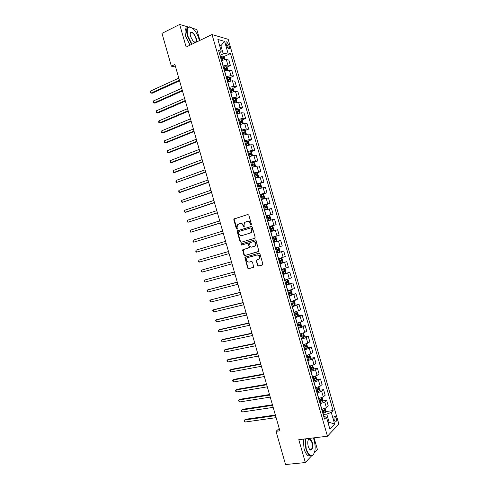 <?xml version="1.0" encoding="UTF-8"?>
<svg xmlns="http://www.w3.org/2000/svg" width="489" height="489" viewBox="0 0 489 489"><rect width="100%" height="100%" fill="white"/><g stroke="black" fill="none" stroke-linecap="round" stroke-linejoin="round"><path stroke-width="0.73" d="M251.071 224.995L251.432 224.231L248.809 215.105L247.801 214.488L233.95 218.993L233.803 219.83L236.389 228.84L237.336 229.096L237.092 227.354L237.544 224.72L239.818 223.552C241.315 223.265 242.379 223.931 242.996 225.539L243.333 226.713L244.292 226.963L244.048 225.215L244.488 222.587L246.811 221.383C248.326 221.095 249.396 221.761 250.026 223.381L250.362 224.561L251.071 224.995M336.139 418.009L335.038 416.157C333.975 416.108 333.7 417.386 334.213 420.002L335.313 421.854C336.383 421.897 336.658 420.619 336.139 418.009M257.434 265.423L258.449 266.077L262.312 265.032L262.837 263.962L259.922 253.815L258.907 253.174L244.879 257.281L247.642 268.07L248.638 268.718L253.65 267.171L252.513 262.11L251.511 261.468L249.231 262.092C246.914 261.945 246.126 260.686 246.853 258.32L247.923 257.538L256.902 255.032C259.219 255.154 260.038 256.401 259.347 258.779L256.297 260.344L257.434 265.423L258.84 265.937L262.501 264.952M188.247 26.993L179.659 24.45L186.132 47.03L212.024 34.554L327.453 436.219L298.785 439.666L305.35 462.545L285.545 464.55L276.022 431.322L279.897 430.821L174.903 64.536L171.376 66.192L175.612 67.005M179.659 24.45L161.975 33.38L171.376 66.192M254.641 238.314L255.16 237.226L252.251 227.092L251.242 226.462L237.33 230.845L237.196 231.664L240.068 241.67L241.059 242.299L254.641 238.314M256.083 240.447L258.895 251.358L244.848 255.509L243.858 254.867L242.74 249.8L248.614 247.947L249.121 246.878L248.302 244.017L247.3 243.381L241.603 245.044L240.998 244.048L255.075 239.812L256.083 240.447M226.162 44.102L226.7 45.978L228.718 48.955C229.506 49.071 229.702 48.319 229.317 46.7L228.785 44.841L226.762 41.852C225.979 41.736 225.777 42.488 226.162 44.102M212.024 34.554L228.198 39.322L338.853 424.067L327.453 436.219M219.39 53.325L221.26 51.198L218.583 50.508L324.513 419.091L326.456 417.166L323.755 416.451M221.26 51.198L217.886 39.468L224.598 41.388L227.917 52.916L223.228 53.851L219.977 55.349M223.742 56.651L230.466 53.576L227.917 52.916M230.466 53.576L333.125 410.558L331.273 412.386L334.629 424.049L329.867 429.042L326.456 417.166M199.915 40.385L196.798 29.529L192.599 28.283M305.35 462.545L311.481 455.95M314.36 452.857L317.416 449.568L314.042 437.832M279.231 428.498L276.022 431.322M219.83 46.217L220.894 45.721L219.585 45.361M223.228 53.851L220.894 45.721L224.598 41.388M327.972 422.441L329.14 422.288L326.774 414.061L323.211 414.556M322.636 400.937L326.652 400.338L328.253 405.901L326.377 407.692L321.719 409.379M326.652 400.338L324.769 402.099L320.112 403.767M319.543 390.289L323.584 389.654L325.179 395.21L323.284 396.927L318.62 398.59M323.584 389.654L321.67 391.334L317.013 392.985M316.444 379.647L320.509 378.969L322.104 384.525L320.185 386.169L315.521 387.808M320.509 378.969L318.577 380.57L313.914 382.202M313.351 369.006L317.44 368.284L319.036 373.84L317.098 375.411L312.428 377.031M317.44 368.284L315.491 369.818L310.815 371.426M310.252 358.37L314.366 357.612L315.961 363.162L314.005 364.653L309.329 366.255M314.366 357.612L312.398 359.067L307.722 360.656M307.159 347.734L311.297 346.933L312.893 352.483L310.912 353.908L306.23 355.485M311.297 346.933L309.305 348.315L304.623 349.886M304.06 337.11L308.229 336.267L309.824 341.811L307.825 343.162L303.137 344.714M308.229 336.267L306.218 337.575L301.53 339.121M300.955 326.487L305.167 325.601L306.756 331.145L304.733 332.416L300.044 333.95M305.167 325.601L303.131 326.829L298.437 328.357M297.856 315.87L302.098 314.934L303.693 320.478L301.646 321.676L296.951 323.192M302.098 314.934L300.044 316.096L295.344 317.599M292.055 306.157L299.036 304.274L300.625 309.818L293.858 312.434M299.036 304.274L292.251 306.841M291.224 294.751L295.967 293.62L297.563 299.158L290.772 301.682M295.967 293.62L289.164 296.089M286.805 284.482L292.905 282.966L294.5 288.504L287.679 290.931M292.905 282.966L286.077 285.344M282.85 274.121L289.843 272.318L291.438 277.856L284.592 280.185M289.843 272.318L282.984 274.598M279.806 263.534L286.786 261.67L288.376 267.208L281.505 269.445M286.786 261.67L279.897 263.858M276.768 252.954L283.724 251.028L285.313 256.56L278.418 258.705M283.724 251.028L276.817 253.125M273.724 242.373L280.668 240.392L282.257 245.924L275.331 247.972M280.668 240.392L273.73 242.391M272.263 237.299L279.195 235.282L272.251 237.238M279.195 235.282L277.605 229.757L270.643 231.658M269.225 226.725L276.138 224.653L269.164 226.511M276.138 224.653L274.549 219.121L267.562 220.936M266.187 216.156L273.082 214.023L266.083 215.783M273.082 214.023L271.493 208.497L264.482 210.209M263.155 205.588L270.026 203.393L263.003 205.068M270.026 203.393L268.443 197.874L261.401 199.494M261.572 194.549L266.976 192.77L259.922 194.347M266.976 192.77L265.386 187.25L258.32 188.778M259.476 183.656L263.919 182.152L256.841 183.632M263.919 182.152L262.336 176.633L255.24 178.063M257.599 177.342L258.479 176.303L257.746 173.754L256.749 172.978L260.869 171.535L253.767 172.923M260.869 171.535L259.28 166.022L256.933 166.144L252.165 167.354M253.748 162.379L257.819 160.924L255.46 161.015L250.686 162.22M257.819 160.924L256.23 155.41L253.864 155.459L249.09 156.651M250.753 151.792L254.769 150.319L252.391 150.331L247.611 151.517M254.769 150.319L253.18 144.799L250.79 144.775L246.01 145.948M247.758 141.205L251.719 139.713L249.317 139.652L244.537 140.814M251.719 139.713L250.136 134.2L247.721 134.102L243.07 135.202M244.757 130.624L248.669 129.108L246.248 128.974L241.462 130.117M248.669 129.108L247.086 123.601L244.653 123.43L239.867 124.561M241.762 120.043L245.625 118.509L243.18 118.307L238.387 119.426M245.625 118.509L244.042 113.002L241.59 112.757L236.792 113.87M238.76 109.475L242.575 107.916L240.117 107.635L235.319 108.741M242.575 107.916L240.991 102.409L238.522 102.091L233.724 103.185M235.759 98.9L239.531 97.323L237.049 96.975L232.244 98.057M239.531 97.323L237.947 91.822L235.453 91.431L230.649 92.5M232.752 88.332L236.487 86.736L233.986 86.315L229.176 87.372M236.487 86.736L234.903 81.235L232.391 80.771L227.581 81.822M229.751 77.769L233.442 76.156L230.924 75.654L226.107 76.694M233.442 76.156L231.859 70.654L229.329 70.116L224.512 71.143M226.749 67.207L230.405 65.575L227.856 65L223.039 66.021M230.405 65.575L228.821 60.074L226.266 59.462L221.444 60.471M328.205 423.248L329.14 422.288L334.629 424.049M325.735 411.591L333.125 410.558M326.774 414.061L331.273 412.386M251.224 224.916L250.429 223.29C249.806 221.676 248.736 221.01 247.226 221.297M240.233 223.467L240.221 223.467C241.731 223.18 242.788 223.84 243.412 225.447L244.194 227.067M248.064 214.457L234.372 218.913L234.225 219.744L237.244 229.188M251.444 226.431L237.752 230.753L237.617 231.566L240.484 241.566L241.346 242.22M251.456 228.357L250.747 227.917L238.858 231.529L238.51 232.281L238.858 233.51C239.476 235.111 240.533 235.784 242.031 235.515L250.166 233.076L251.413 232.171L251.811 229.604L251.456 228.357L251.859 228.265L250.814 227.905M251.859 228.265L252.214 229.506L251.817 232.073L250.576 232.978L242.44 235.411M258.583 251.627L244.848 255.509M247.3 243.381L248.705 243.907L249.414 247.538L243.155 249.683L244.268 254.745L245.258 255.386M255.191 239.793L241.676 243.742L241.927 244.946M254.353 246.297L255.441 245.496C256.181 243.088 255.38 241.829 253.039 241.713L249.476 242.923L250.179 246.572L251.181 247.208L254.757 246.181L255.839 245.38C256.584 242.978 255.784 241.719 253.443 241.603L253.039 241.713M254.757 246.181L251.181 247.208M256.957 259.971L256.597 260.967L257.831 265.289M258.394 259.561L259.738 258.65C260.429 256.273 259.616 255.026 257.3 254.91L256.902 255.032M248.223 257.446L257.3 254.91M245.57 256.914L245.178 257.923L248.045 267.935L249.042 268.577L253.424 267.397M224.891 59.456L224.219 57.109L223.125 56.052L220.307 56.498M178.797 78.13L150.459 91.088L151.028 93.069L152.213 93.216L179.561 80.789M221.059 59.132L223.467 58.649L223.198 57.629L220.765 58.112M220.857 58.423L222.147 58.112L222.709 58.625M150.459 91.088L150.147 92.109L150.38 92.898L151.028 93.069L179.384 80.165M227.96 70.129L227.263 67.696L226.175 66.663L223.357 67.127M181.712 88.307L153.302 101.003L153.864 102.99L155.044 103.106L182.464 90.923M224.115 69.762L226.523 69.267L226.254 68.252L223.821 68.741M223.907 69.041L225.203 68.723L225.759 69.242M153.302 101.003L152.984 102.012L153.21 102.806L153.864 102.99L182.299 90.337M231.028 80.807L230.307 78.289L229.225 77.28L226.413 77.757M184.634 98.485L156.138 110.924L156.706 112.91L157.88 113.002L185.374 101.07M227.171 80.398L229.573 79.89L229.317 78.876L226.878 79.377M226.957 79.652L228.265 79.334L228.809 79.86M156.138 110.924L156.046 112.708L156.706 112.91L185.215 100.52M234.017 91.498L233.351 88.882L232.275 87.898L229.469 88.399M187.55 108.662L158.98 120.85L159.548 122.837L160.71 122.904L188.283 111.211M230.227 91.033L232.63 90.52L232.379 89.499L229.934 90.013M230.013 90.269L231.328 89.945L231.859 90.483M158.98 120.85L158.656 121.828L158.882 122.617L159.548 122.837L188.137 110.697M236.988 102.201L236.395 99.475L235.325 98.515L232.532 99.035M190.472 118.845L161.816 130.777L162.385 132.763L163.546 132.806L191.193 121.364M233.29 101.675L235.686 101.15L235.441 100.129L232.996 100.655M233.064 100.893L234.39 100.563L234.916 101.113M161.816 130.777L161.718 132.531L162.385 132.763L191.052 120.887M199.347 40.666L198.907 38.845C197.727 34.963 195.948 31.742 193.565 29.181C188.137 25 186.187 27.201 187.721 35.776L191.981 44.212M191.645 44.377L187.366 35.844C185.881 29.505 186.792 26.522 190.093 26.877L191.132 27.317M195.569 42.482L193.204 41.351L190.576 36.559C190.056 34.627 190.093 33.264 190.698 32.488C192.611 31.706 194.433 33.57 196.168 38.093C196.743 40.263 196.633 41.681 195.838 42.354M194.237 42.201L194.536 42.317C196.089 42.482 196.511 41.1 195.82 38.16C194.818 35.171 193.467 33.301 191.774 32.543L190.612 32.83L190.258 33.558M190.062 45.135L185.783 36.62C184.414 31.1 185.013 28.075 187.574 27.537M305.35 438.877L306.187 448.566C307.917 453.884 309.989 456.176 312.41 455.442C315.307 452.893 315.9 447.857 314.189 440.32L313.339 437.918M313.773 454.085L312.22 455.742L310.118 455.65C308.363 454.648 306.939 452.331 305.845 448.7L304.971 438.92M312.226 442.343C313.779 447.288 311.505 452.411 309.268 448.835L308.229 446.463C307.379 442.667 307.673 440.149 309.109 438.908C310.332 438.541 311.371 439.684 312.226 442.343M309.616 449.281L310.075 449.617C312.19 449.66 312.795 447.276 311.896 442.466L309.904 439.238L308.932 439.208L308.308 439.807M310.613 455.852L308.363 455.84C306.603 454.837 305.179 452.521 304.085 448.896L303.223 439.134M239.958 112.91L239.445 110.074L238.381 109.139L235.588 109.683M193.393 129.035L164.659 140.71L165.227 142.696L166.376 142.709L194.102 131.51M236.346 112.323L238.742 111.779L238.504 110.758L236.053 111.296M236.12 111.523L237.452 111.186L237.972 111.743M164.659 140.71L164.555 142.446L165.227 142.696L193.974 131.07M242.941 123.625L243.222 123.228L242.489 120.679L241.438 119.768L238.65 120.331M196.309 139.224L167.501 150.643L168.069 152.629L169.212 152.617L197.012 141.669M239.408 122.971L241.798 122.415L241.566 121.4L239.115 121.944M239.17 122.152L240.515 121.816L241.022 122.378M167.501 150.643L167.391 152.366L168.069 152.629L196.896 141.266M245.924 134.341L246.273 133.833L245.539 131.29L244.494 130.398L241.713 130.979M199.237 149.42L170.343 160.575L170.918 162.562L172.049 162.525L199.922 151.828M242.471 133.619L244.855 133.057L244.628 132.036L242.177 132.598M242.226 132.782L243.577 132.446L244.078 133.014M170.343 160.575L170.233 162.287L170.918 162.562L199.818 151.456M248.919 145.062L249.323 144.444L248.589 141.902L247.575 141.052L244.769 141.633M246.713 145.698L245.998 145.893M202.159 159.616L173.192 170.514L173.76 172.507L174.885 172.44L202.837 161.987M245.533 144.273L247.917 143.705L247.697 142.678L245.24 143.253M245.289 143.418L246.645 143.075L247.141 143.662M173.192 170.514L173.069 172.214L173.76 172.507L202.739 161.657M251.921 155.789L252.373 155.062L251.646 152.513L250.606 151.669L247.837 152.293M250.759 156.101L249.06 156.553M205.08 169.817L176.034 180.459L176.602 182.446L205.753 172.152M248.595 154.934L250.973 154.347L250.759 153.326L248.302 153.913M248.345 154.059L249.708 153.711L250.197 154.304M176.034 180.459L175.912 182.14L176.602 182.446L205.667 171.859M254.922 166.517L255.429 165.679L254.696 163.13L253.669 162.311L250.9 162.953M254.573 166.608L252.122 167.22M253.913 172.874L252.159 167.342M208.008 180.019L178.882 190.404L179.451 192.397L180.563 192.275L208.662 182.318M251.658 165.594L254.035 165.001L253.828 163.98L251.364 164.573M251.401 164.701L252.776 164.353L253.253 164.958M178.882 190.404L178.754 192.067L179.451 192.397L208.589 182.061M257.966 177.195L256.749 172.978L253.962 173.619M256.633 177.617L255.221 177.99M257.947 177.22L255.191 177.886M210.93 190.227L181.731 200.356L182.299 202.342L211.578 192.489M254.726 176.26L257.098 175.655L256.896 174.634L254.433 175.239M254.463 175.349L255.845 175.001L256.315 175.612M181.731 200.356L181.596 202L182.299 202.342L211.517 192.269M258.284 188.644L261.01 187.868L261.536 186.926L260.802 184.377L259.787 183.607L257.031 184.286M261.01 187.868L258.259 188.552M213.858 200.435L184.573 210.307L185.148 212.299L186.242 212.128L214.5 202.666M257.789 186.932L260.166 186.315L259.965 185.288L257.495 185.906M257.526 186.003L258.913 185.643L259.372 186.272M184.573 210.307L184.439 211.939L185.148 212.299L214.445 202.477M261.346 199.298L264.072 198.522L264.592 197.556L263.858 195.007L262.85 194.261L260.099 194.958M264.072 198.522L261.322 199.225M216.786 210.649L187.428 220.264L187.996 222.25L217.416 212.843M260.857 197.605L263.229 196.975L263.039 195.948L260.564 196.578M260.588 196.657L261.982 196.297L262.434 196.939M187.428 220.264L187.281 221.878L187.996 222.25L217.373 212.691M264.408 209.958L267.141 209.182L267.648 208.192L266.915 205.637L265.937 204.934L263.168 205.631M265.937 204.934L267.153 209.158L264.396 209.903M219.714 220.869L190.276 230.221L190.844 232.214L220.331 223.021M263.926 208.283L266.291 207.642L266.108 206.615L263.632 207.257M263.65 207.318L265.05 206.951L265.496 207.611M190.276 230.221L190.129 231.823L190.844 232.214L220.301 222.911M267.471 220.618L270.203 219.842L270.704 218.827L269.971 216.272L268.974 215.576L266.236 216.315M270.203 219.842L267.465 220.588M222.642 231.089L193.124 240.178L193.693 242.171L223.253 233.204M266.994 218.962L269.36 218.308L269.182 217.281L266.701 217.935M266.713 217.978L268.125 217.611L268.559 218.29M193.124 240.178L192.972 241.768L193.693 242.171L223.228 233.131M270.539 231.285L273.265 230.502L273.761 229.469L273.027 226.914L272.043 226.242L269.305 226.994M273.265 230.502L270.533 231.273M225.576 241.309L195.979 250.148L196.547 252.141L226.175 243.394M270.069 229.647L272.428 228.98L272.251 227.953L269.769 228.62M269.775 228.644L271.193 228.271L271.615 228.98M195.979 250.148L195.82 251.719L196.547 252.141L226.162 243.357M273.608 241.957L276.334 241.175L276.823 240.111L276.089 237.556L275.105 236.908L272.379 237.685M200.459 261.804L229.09 253.583L200.459 261.804M273.137 240.331L275.496 239.659L275.325 238.626L272.844 239.304L274.268 238.938L274.671 239.702M228.504 251.535L198.827 260.111L199.396 262.104L198.668 261.67L198.827 260.111M276.676 252.648L279.402 251.847L279.885 250.759L279.152 248.204L278.174 247.575L275.448 248.369M278.174 247.575L275.448 248.357M231.431 261.737L201.682 270.081L202.25 272.08L232.024 263.809M276.212 251.022L278.565 250.337L278.4 249.304L275.918 249.995M278.4 249.304L277.342 249.604L277.452 250.649L276.206 251.004M231.438 261.768L201.682 270.081L201.291 270.827L201.517 271.627L202.25 272.08M279.751 263.345L282.471 262.52L282.948 261.407L282.208 258.852L281.242 258.247L278.522 259.066M281.242 258.247L278.516 259.036M234.353 271.933L204.536 280.056L205.105 282.055L234.958 274.048M279.286 261.719L281.64 261.022L281.475 259.989L278.987 260.692M280.417 260.276L280.521 261.322L279.274 261.682M234.372 272L204.536 280.056L204.139 280.79L205.105 282.055M282.825 274.042L285.539 273.198L286.01 272.061L285.27 269.506L284.311 268.926L281.597 269.763M284.311 268.926L281.585 269.714M237.275 282.135L208.43 289.659L207.391 290.032L207.959 292.031L237.892 284.28M282.361 272.416L284.708 271.707L284.555 270.674L282.061 271.389M283.534 270.961L283.589 271.994L282.342 272.361M237.306 282.232L207.391 290.032L206.988 290.747L207.959 292.031M285.9 284.745L288.608 283.883L289.072 282.721L288.339 280.16L287.379 279.61L284.671 280.466M287.379 279.61L284.653 280.399M240.203 292.336L210.246 300.014L210.82 302.013L240.826 294.525M285.435 283.119L287.783 282.397L287.63 281.364L285.142 282.092M286.64 281.646L286.658 282.679L285.411 283.045M240.24 292.477L210.246 300.014L209.842 300.711L210.068 301.511L210.82 302.013M288.981 295.448L291.682 294.567L292.135 293.382L291.401 290.821L290.454 290.295L287.746 291.169M290.454 290.295L287.721 291.083M243.125 302.544L214.127 309.568L213.1 309.995L213.675 311.994L243.766 304.769M288.51 293.822L290.857 293.088L290.71 292.055L288.217 292.795M289.739 292.343L289.732 293.363L288.486 293.73M243.18 302.715L213.1 309.995L212.691 310.68L213.675 311.994M294.757 305.258L295.203 304.042L294.464 301.487L293.528 300.979L290.827 301.872M293.528 300.979L292.825 301.145M292.398 301.267L290.796 301.768M246.053 312.752L216.975 319.525L215.961 319.983L216.529 321.982L246.701 315.014M291.591 304.531L293.932 303.785L293.785 302.752L291.291 303.504M292.838 303.039L292.801 304.048L291.56 304.421M246.114 312.966L215.961 319.983L215.545 320.65L216.529 321.982M296.45 311.744L293.901 312.587M294.323 312.33L293.871 312.465M296.627 311.689L297.532 312.153L298.266 314.714L297.825 315.949L295.136 316.872M248.98 322.966L219.83 329.488L218.821 329.971L219.39 331.97L249.641 325.264M294.665 315.246L297.006 314.488L296.866 313.449L294.372 314.213M295.931 313.742L295.876 314.739L294.629 315.118M249.054 323.211L218.821 329.971L218.4 330.625L218.626 331.426L219.39 331.97M298.895 322.703L296.982 323.302M299.794 322.428L300.601 322.826L301.334 325.387L300.906 326.646L298.217 327.587M251.908 333.18L222.678 339.452L221.676 339.965L222.25 341.964L252.581 335.515M297.746 325.961L300.081 325.191L299.946 324.152L297.453 324.928M299.023 324.451L298.95 325.436L297.703 325.815M251.994 333.467L221.676 339.965L221.254 340.601L222.25 341.964M301.022 333.736L300.063 334.018M302.966 333.168L303.669 333.498L304.402 336.059L303.981 337.349L301.297 338.309M254.836 343.4L225.533 349.421L224.537 349.959L225.111 351.958L255.521 345.772M300.827 336.676L303.162 335.9L303.027 334.861L300.533 335.65M302.116 335.161L302.025 336.132L300.784 336.518M254.934 343.724L224.537 349.959L224.109 350.582L225.111 351.958M306.145 343.908L306.737 344.177L307.477 346.738L307.055 348.052L304.378 349.03M257.77 353.62L228.387 359.397L227.397 359.959L227.972 361.958L258.461 356.035M303.907 347.404L306.242 346.615L306.114 345.57L303.614 346.371M305.209 345.882L305.099 346.835L303.858 347.221M257.874 353.981L227.397 359.959L226.969 360.564L227.196 361.365L227.972 361.958M309.323 354.653L309.806 354.855L310.546 357.422L310.136 358.755L307.459 359.757M260.698 363.847L231.242 369.372L230.264 369.959L230.832 371.964L261.401 366.298M306.994 358.125L309.317 357.331L309.195 356.285L306.695 357.098M308.302 356.597L308.174 357.538L306.933 357.93M260.814 364.244L230.264 369.959L229.824 370.552L230.832 371.964M312.508 365.393L313.62 368.107L313.211 369.47L310.546 370.491M263.632 374.073L234.097 379.348L233.125 379.965L233.699 381.97L264.347 376.561M310.075 368.859L312.404 368.046L312.282 367.001L309.781 367.826M311.395 367.318L311.255 368.248L310.014 368.639M263.754 374.507L233.125 379.965L232.685 380.54L232.911 381.341L233.699 381.97M315.705 376.139L316.689 378.798L316.291 380.185L313.632 381.224M266.566 384.305L236.951 389.33L235.985 389.971L236.56 391.976L267.287 386.83M313.162 379.592L315.484 378.767L315.368 377.722L312.862 378.559M314.488 378.046L314.335 378.963L313.094 379.354M266.701 384.776L235.985 389.971L235.545 390.534L235.771 391.334L236.56 391.976M318.901 386.878L319.763 389.488L319.372 390.9L316.719 391.964M269.5 394.544L239.812 399.311L238.852 399.984L239.427 401.989L270.234 397.105M316.249 390.332L318.565 389.495L318.455 388.443L315.949 389.299M317.575 388.779L317.416 389.678L316.175 390.075M269.647 395.051L238.852 399.984L238.4 400.528L239.427 401.989M322.098 397.618L322.838 400.185L322.453 401.622L319.806 402.704M272.434 404.782L242.666 409.299L241.719 410.002L242.293 412.001L273.18 407.38M319.335 401.072L321.652 400.222L321.542 399.171L319.036 400.039M320.668 399.513L320.497 400.399L319.256 400.797M272.593 405.326L241.719 410.002L241.266 410.528L241.493 411.328L242.293 412.001M325.203 408.407L325.912 410.888L325.54 412.349L322.893 413.449M275.368 415.02L245.527 419.293L244.586 420.014L245.16 422.019L276.126 417.661M322.422 411.817L324.733 410.956L324.629 409.904L322.129 410.784M323.761 410.253L323.577 411.121L322.337 411.524M275.539 415.607L244.586 420.014L244.127 420.528L244.353 421.329L245.16 422.019M321.878 409.354L320.271 403.743M318.779 398.566L317.165 392.96M315.68 387.783L314.066 382.178M312.581 377.007L310.973 371.402M309.488 366.23L307.874 360.625M306.389 355.454L304.781 349.855M303.296 344.684L301.682 339.085M300.197 333.92L298.59 328.327M297.104 323.162L295.497 317.563M294.017 312.404L292.41 306.811M290.924 301.646L289.317 296.053M287.832 290.894L286.23 285.307M284.745 280.148L283.137 274.561M281.658 269.402L280.05 263.822M278.571 258.663L276.963 253.082M275.484 247.929L273.883 242.348M272.404 237.196L270.796 231.615M269.317 226.468L267.715 220.887M266.236 215.741L264.635 210.166M263.155 205.019L261.548 199.445M260.075 194.298L258.473 188.723M256.994 183.583L255.392 178.014M250.839 162.165L249.237 156.596M247.758 151.462L246.163 145.893M244.683 140.759L243.088 135.196M241.609 130.062L240.013 124.499M238.54 119.371L236.939 113.809M235.466 108.68L233.87 103.124M232.391 97.996L230.796 92.439M229.323 87.311L227.727 81.755M226.254 76.632L224.659 71.076M223.186 65.954L221.59 60.404M227.856 65L226.266 59.462M230.924 75.654L229.329 70.116M233.986 86.315L232.391 80.771M237.049 96.975L235.453 91.431M240.117 107.635L238.522 102.091M243.18 118.307L241.59 112.757M246.248 128.974L244.653 123.43M249.317 139.652L247.721 134.102M252.391 150.331L250.79 144.775M255.46 161.015L253.864 155.459M258.534 171.7L256.933 166.144M261.603 182.391L260.007 176.829M264.677 193.082L263.082 187.519M267.752 203.779L266.157 198.216M270.833 214.475L269.231 208.913M273.907 225.178L272.306 219.616M276.988 235.887L275.386 230.319M280.063 246.597L278.461 241.028M283.143 257.312L281.542 251.743M286.224 268.033L284.622 262.459M289.311 278.754L287.703 273.18M292.391 289.482L290.79 283.901M295.478 300.209L293.871 294.629M298.559 310.943L296.957 305.356M301.646 321.676L300.044 316.096M304.733 332.416L303.131 326.829M307.825 343.162L306.218 337.575M310.912 353.908L309.305 348.315M314.005 364.653L312.398 359.067M317.098 375.411L315.491 369.818M320.185 386.169L318.577 380.57M323.284 396.927L321.67 391.334M326.377 407.692L324.769 402.099M226.658 45.825L228.785 44.841M227.397 47.592L229.317 46.7M250.429 223.29L250.026 223.381M243.748 226.621L243.333 226.713M243.412 225.447L242.996 225.539M236.804 228.748L236.389 228.84M234.225 219.744L233.803 219.83M234.72 218.669L234.304 218.748M250.771 224.469L250.362 224.561M240.484 241.566L240.068 241.67M237.617 231.566L237.196 231.664M238.112 230.49L237.697 230.588M250.576 232.978L250.166 233.076M252.214 229.506L251.811 229.604M244.268 254.745L243.858 254.867M243.039 250.466L242.623 250.582M243.54 249.402L243.131 249.518M249.017 247.831L248.614 247.947M249.524 246.762L249.121 246.878M248.705 243.907L248.302 244.017M241.676 243.742L241.26 243.852M256.597 260.967L256.193 261.102M248.326 257.41L247.923 257.538M249.042 268.577L248.638 268.718M248.045 267.935L247.642 268.07M245.178 257.923L244.769 258.051M258.84 265.937L258.449 266.077M224.158 59.579L223.149 56.082M221.78 57.849L221.315 56.229M222.416 60.068L222.073 58.863M222.116 58.118L223.173 57.629M227.226 70.257L226.199 66.687M224.83 68.472L224.365 66.859M225.484 70.746L225.123 69.493M225.166 68.723L226.23 68.252M230.295 80.936L229.249 77.305M227.886 79.108L227.422 77.488M228.559 81.431L228.18 80.129M228.216 79.334L229.28 78.87M233.369 91.626L232.299 87.922M230.942 89.744L230.478 88.124M231.627 92.115L231.242 90.765M231.266 89.952L232.336 89.499M236.438 102.311L235.356 98.54M234.005 100.379L233.54 98.766M234.702 102.806L234.298 101.406M234.317 100.575L235.392 100.129M239.512 113.008L238.406 109.163M237.061 111.027L236.597 109.408M237.776 113.503L237.354 112.048M237.373 111.199L238.449 110.758M242.587 123.705L241.462 119.793M240.123 121.669L239.659 120.056M240.851 124.2L240.417 122.696M240.429 121.822L241.505 121.394M245.661 134.402L244.518 130.422M243.186 132.323L242.715 130.704M243.925 134.897L243.479 133.344M243.479 132.452L244.561 132.036M248.742 145.105L247.575 141.052M246.248 142.977L245.778 141.358M247 145.6L246.542 143.998M246.535 143.088L247.623 142.678M251.817 155.814L250.631 151.694M249.311 153.632L248.84 152.012M250.068 156.278L249.604 154.658M249.598 153.723L250.68 153.326M254.897 166.523L253.693 162.336M252.373 164.292L251.908 162.672M253.131 166.938L252.666 165.319M252.654 164.365L253.742 163.98M255.435 174.958L254.971 173.338M256.199 177.605L255.735 175.979M255.716 175.013L256.804 174.634M261.028 187.843L259.812 183.626M258.504 185.624L258.039 184.005M259.262 188.271L258.797 186.651M258.773 185.661L259.867 185.288M264.091 198.497L262.874 194.28M261.572 196.297L261.108 194.677M262.33 198.944L261.866 197.324M261.835 196.309L262.935 195.948M264.641 206.969L264.17 205.349M265.399 209.622L264.934 207.996M264.897 206.963L265.998 206.615M270.215 219.818L268.999 215.594M267.709 217.648L267.245 216.028M268.467 220.301L268.003 218.675M267.96 217.623L269.066 217.287M273.278 230.478L272.067 226.254M270.778 228.332L270.313 226.707M271.542 230.979L271.071 229.359M271.028 228.29L272.135 227.96M276.346 241.144L275.13 236.921M273.852 239.017L273.382 237.391M274.61 241.67L274.146 240.044M274.091 238.95L275.203 238.632M279.415 251.817L278.198 247.593M276.921 249.708L276.456 248.082M277.685 252.361L277.214 250.735M277.452 250.649L278.565 250.337M282.483 262.495L281.267 258.265M279.995 260.399L279.531 258.773M280.759 263.051L280.289 261.426M280.521 261.322L281.64 261.022M285.552 273.168L284.335 268.944M283.07 271.095L282.605 269.47M283.834 273.748L283.363 272.122M283.589 271.994L284.708 271.707M288.62 283.852L287.404 279.622M286.144 281.798L285.68 280.173M286.909 284.451L286.438 282.825M286.658 282.679L287.783 282.397M291.695 294.537L290.478 290.307M289.219 292.501L288.754 290.876M289.983 295.154L289.519 293.528M289.732 293.363L290.857 293.088M294.769 305.228L293.547 300.992M292.3 303.204L291.829 301.579M293.064 305.863L292.593 304.237M292.801 304.048L293.932 303.785M297.838 315.918L296.621 311.689M295.374 313.92L294.91 312.288M296.138 316.572L295.674 314.947M295.876 314.739L297.006 314.488M300.912 326.615L299.72 322.453M298.455 324.629L297.99 323.003M299.219 327.288L298.755 325.662M298.95 325.436L300.081 325.191M303.987 337.312L302.813 333.217M301.536 335.35L301.071 333.724M302.3 338.009L301.835 336.377M302.025 336.132L303.162 335.9M307.068 348.015L305.906 343.987M304.616 346.071L304.164 344.494M305.38 348.73L304.916 347.098M305.099 346.835L306.242 346.615M310.142 358.724L309.005 354.763M307.703 356.799L307.263 355.271M308.467 359.458L307.997 357.826M308.174 357.538L309.317 357.331M313.223 369.433L312.104 365.54M310.784 367.526L310.362 366.047M311.548 370.185L311.083 368.553M311.255 368.248L312.404 368.046M316.304 380.149L315.203 376.322M313.871 378.254L313.461 376.83M314.635 380.919L314.164 379.287M314.335 378.963L315.484 378.767M319.384 390.864L318.302 387.111M316.958 388.993L316.56 387.612M317.722 391.658L317.251 390.02M317.416 389.678L318.565 389.495M322.465 401.585L321.401 397.899M320.044 399.733L319.659 398.401M320.808 402.398L320.338 400.76M320.497 400.399L321.652 400.222M325.546 412.313L324.507 408.688M323.131 410.473L322.764 409.195M323.895 413.138L323.425 411.506M323.577 411.121L324.733 410.956M334.397 416.243L335.038 416.157M226.065 42.182L226.762 41.852M234.372 218.913L233.95 218.993M237.752 230.753L237.33 230.845M251.817 232.073L251.413 232.171M243.155 249.683L242.74 249.8M249.414 247.538L249.005 247.654M241.407 243.932L240.998 244.048M255.839 245.38L255.441 245.496M256.694 260.215L256.297 260.344M259.738 258.65L259.347 258.779M245.289 257.159L244.879 257.281M222.147 58.112L223.198 57.629M225.203 68.717L226.254 68.252M228.265 79.334L229.317 78.876M231.328 89.945L232.379 89.499M234.39 100.563L235.441 100.129M191.774 32.543L190.319 33.258M190.612 32.83L190.698 32.488M308.363 455.84L310.118 455.65M309.904 439.238L308.559 439.397M237.452 111.186L238.504 110.758M240.515 121.816L241.566 121.4M243.577 132.446L244.628 132.036M246.645 143.075L247.697 142.678M249.708 153.711L250.759 153.326M252.776 164.353L253.828 163.98M255.845 174.995L256.896 174.634M258.913 185.643L259.965 185.288M261.982 196.297L263.039 195.948M265.05 206.951L266.108 206.615M268.125 217.605L269.182 217.281M271.193 228.271L272.251 227.953M274.268 238.932L275.325 238.626M280.503 260.252L281.475 259.989M283.95 270.833L284.555 270.674M287.177 281.475L287.63 281.364M290.332 292.147L290.71 292.055M293.461 302.825L293.785 302.752"/></g></svg>
